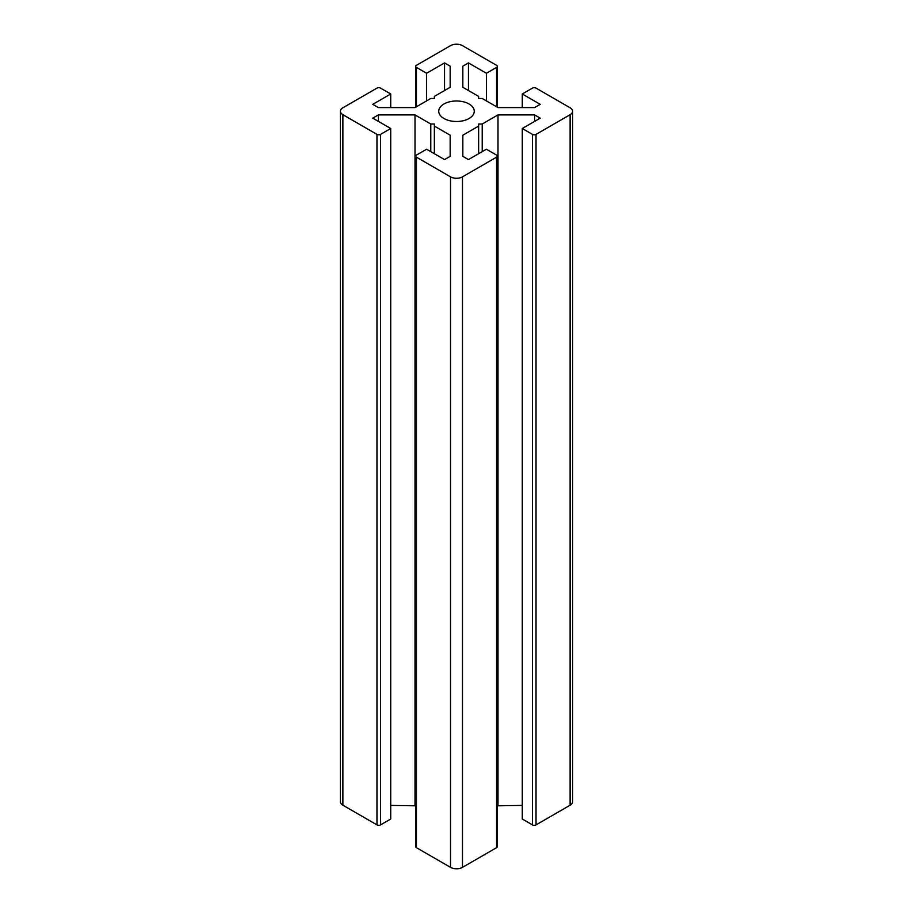 <?xml version="1.0" encoding="UTF-8"?>
<svg xmlns="http://www.w3.org/2000/svg" width="913" height="913" viewBox="0 0 913 913"><rect width="100%" height="100%" fill="white"/><g stroke="black" fill="none" stroke-linecap="round" stroke-linejoin="round"><path stroke-width="1.37" d="M426.599 73.268L444.54 62.917L450.166 66.158L450.166 87.283L434.371 96.401L434.371 98.478L430.788 98.478L415.004 107.586L378.404 107.586L372.778 104.344L390.718 93.982L380.55 88.116A2.534 1.461 0 0 0 376.966 88.116L342.877 107.791A8.457 4.885 0 0 0 340.401 111.249A8.457 4.885 0 0 0 342.877 114.696L376.966 134.382A2.534 1.461 0 0 0 380.55 134.382L390.718 128.505L372.778 118.154L378.404 114.901L415.004 114.901L430.788 124.02L434.371 124.02L434.371 126.097L450.166 135.204L450.166 156.34L444.54 159.581L426.599 149.23L416.431 155.096A2.534 1.461 0 0 0 415.689 156.134A2.534 1.461 0 0 0 416.431 157.162L450.52 176.848A8.457 4.885 0 0 0 462.48 176.848L496.569 157.162A2.534 1.461 0 0 0 497.311 156.134A2.534 1.461 0 0 0 496.569 155.096L486.401 149.23L468.46 159.581L462.834 156.34L462.834 135.204L478.629 126.097L478.629 124.02L482.212 124.02L497.996 114.901L534.596 114.901L540.222 118.154L522.282 128.505L532.45 134.382A2.534 1.461 0 0 0 536.034 134.382L570.123 114.696A8.457 4.885 0 0 0 572.599 111.249A8.457 4.885 0 0 0 570.123 107.791L536.034 88.116A2.534 1.461 0 0 0 532.45 88.116L522.282 93.982L540.222 104.344L534.596 107.586L497.996 107.586L482.212 98.478L478.629 98.478L478.629 96.401L462.834 87.283L462.834 66.158L468.46 62.917L486.401 73.268L496.569 67.402A2.534 1.461 0 0 0 497.311 66.364A2.534 1.461 0 0 0 496.569 65.325L462.48 45.65A8.457 4.885 0 0 0 450.52 45.65L416.431 65.325A2.534 1.461 0 0 0 415.689 66.364A2.534 1.461 0 0 0 416.431 67.402L426.599 73.268L426.599 100.887M444.54 62.917L444.54 90.535M450.166 66.158L450.166 87.283M390.718 93.982L390.718 107.586M340.401 111.249L340.401 801.751A8.457 4.885 0 0 0 342.877 805.209L376.966 824.884A2.534 1.461 0 0 0 380.55 824.884L390.718 819.018L390.718 128.505M378.404 114.901L378.404 121.395M390.718 805.414L415.689 805.814M415.004 114.901L415.004 805.414M430.788 124.02L430.788 151.638M434.371 126.097L434.371 153.715M450.166 135.204L450.166 156.34M415.689 156.134L415.689 846.636A2.534 1.461 0 0 0 416.431 847.675L450.52 867.35A8.457 4.885 0 0 0 462.48 867.35L496.569 847.675A2.534 1.461 0 0 0 497.311 846.636L497.311 156.134M462.834 135.204L462.834 156.34M478.629 126.097L478.629 153.715M482.212 124.02L482.212 151.638M497.311 805.814L522.282 805.414M497.996 114.901L497.996 805.414M534.596 114.901L534.596 121.395M522.282 128.505L522.282 819.018L532.45 824.884A2.534 1.461 0 0 0 536.034 824.884L570.123 805.209A8.457 4.885 0 0 0 572.599 801.751L572.599 111.249M522.282 93.982L522.282 107.586M462.834 66.158L462.834 87.283M468.46 62.917L468.46 90.535M486.401 73.268L486.401 100.887M443.946 118.496A17.758 10.248 0 0 0 463.302 120.721A17.758 10.248 0 0 0 474.258 111.249A17.758 10.248 0 0 0 456.5 100.989A17.758 10.248 0 0 0 438.742 111.249A17.758 10.248 0 0 0 443.946 118.496M416.431 67.402L416.431 106.764M342.877 114.696L342.877 805.209M376.966 134.382L376.966 824.884M380.55 134.382L380.55 824.884M416.431 157.162L416.431 847.675M450.52 176.848L450.52 867.35M462.48 176.848L462.48 867.35M496.569 157.162L496.569 847.675M532.45 134.382L532.45 824.884M536.034 134.382L536.034 824.884M570.123 114.696L570.123 805.209M496.569 67.402L496.569 106.764M415.689 66.364L415.689 107.186M497.311 66.364L497.311 107.186"/></g></svg>
